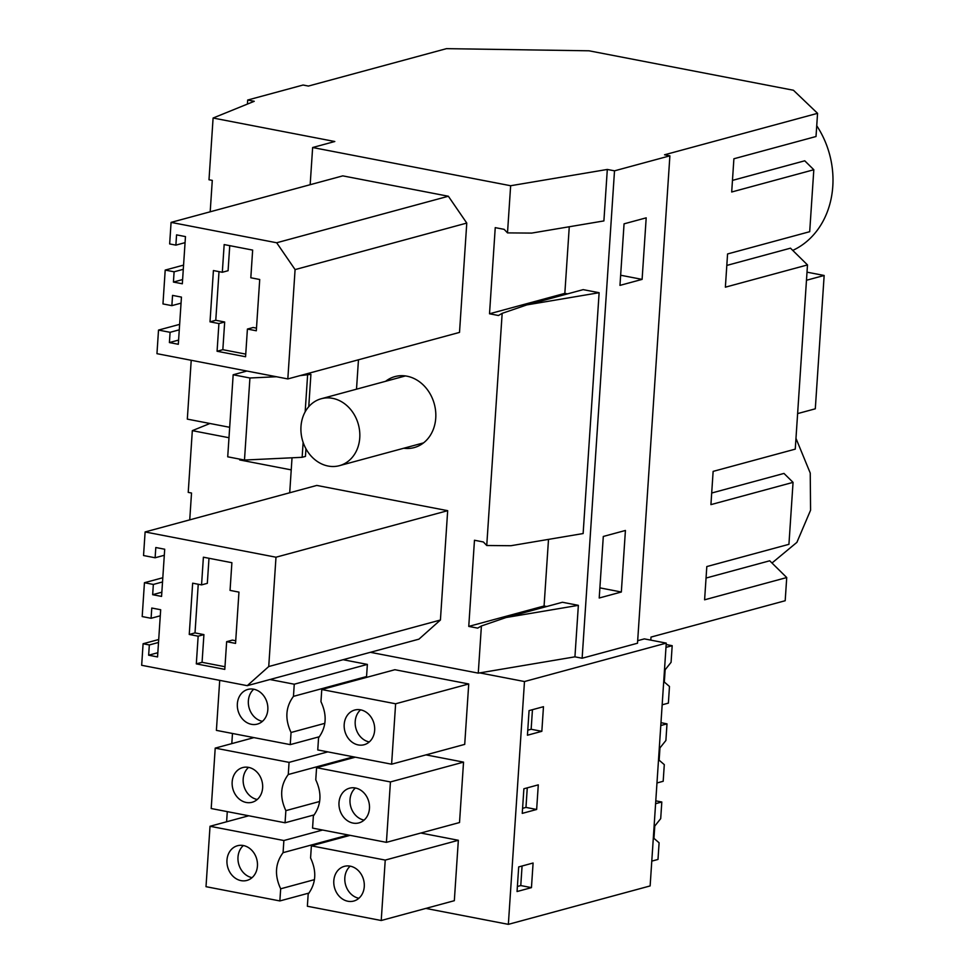 <?xml version="1.0" encoding="UTF-8"?>
<svg xmlns="http://www.w3.org/2000/svg" width="973" height="973" viewBox="0 0 973 973"><rect width="100%" height="100%" fill="white"/><g stroke="black" fill="none" stroke-linecap="round" stroke-linejoin="round"><path stroke-width="1.46" d="M210.192 211.786L212.284 180.394L209 179.762L213.099 118.025L254.245 101.301L247.689 100.037L303.077 85.028L308.417 86.062L446.485 48.65L589.042 50.803L793.433 90.246L817.563 113.33L816.019 136.512L733.897 158.769L731.696 191.997L813.817 169.74L809.694 231.696L727.573 253.953L725.371 287.181L807.493 264.924L795.257 449.137L713.136 471.382L710.922 504.622L793.056 482.365L788.933 544.321L706.812 566.566L704.598 599.806L786.731 577.548L785.187 600.73L650.998 637.084L650.803 640.137M526.892 304.89L502.165 313.342L486.743 545.5L510.898 545.719L583.131 533.545L599.125 292.715L526.892 304.89L583.168 289.638L599.125 292.715M425.821 908.417L508.356 924.35L650.134 885.929L666.262 643.117L644.357 638.884L637.68 640.696M817.563 113.33L664.547 154.792L669.886 155.826L637.51 643.226L582.134 658.235L614.51 170.834L669.886 155.826M807.493 264.924L790.49 248.176L726.819 265.422M813.817 169.74L804.744 160.8L732.462 180.394M213.099 118.025L334.797 141.511L312.637 147.519L510.643 185.734L607.31 169.448L603.892 220.92L531.659 233.094L507.505 232.888L504.148 229.348L495.245 227.633L489.516 313.78L564.839 293.372L567.502 293.882M169.655 243.931L171.078 222.391L276.673 242.763L295.087 269.594L287.826 378.935L156.957 353.673L158.514 330.078L170.093 332.316L169.411 342.569L178.314 344.284L181.452 297.106L172.549 295.391L171.868 305.644L162.965 303.929L165.203 270.08L174.106 271.795L173.425 282.061L182.328 283.775L185.466 236.597L176.563 234.87L175.882 245.135L169.655 243.931M222.318 272.27L213.415 270.555L210.01 321.844L218.913 323.559L217.076 351.253L245.573 356.75L247.41 329.056L256.313 330.771L259.718 279.494L250.815 277.767L252.652 250.085L224.167 244.576L222.318 272.27L228.083 270.713L229.75 245.658M219.01 271.637L215.775 320.275L224.678 322.002L222.841 349.684L245.743 354.111M247.41 329.056L253.162 327.5L256.483 328.132M217.076 351.253L222.841 349.684M218.913 323.559L224.678 322.002M210.01 321.844L215.775 320.275M642.107 279.385L619.971 285.381L624.058 223.839L646.194 217.843L642.107 279.385L620.64 275.237M182.608 279.567L173.425 282.061M185.065 242.642L175.882 245.135M276.673 242.763L448.358 196.242L342.776 175.87L171.078 222.391M448.358 196.242L466.772 223.072L295.087 269.594M466.772 223.072L459.511 332.401L287.826 378.935M179.64 324.362L158.514 330.078M179.275 329.823L170.093 332.316M178.594 340.076L169.411 342.569M181.051 303.162L171.868 305.644M183.569 265.106L165.203 270.08M183.289 269.314L174.106 271.795M489.516 313.78L498.419 315.507L502.165 313.342M564.839 293.372L569.266 226.758M510.643 185.734L507.505 232.888M816.736 125.736A84.055 70.421 74.8 0 1 792.74 250.402M607.31 169.448L614.51 170.834M621.333 592.01L599.21 598.006L603.296 536.464L625.42 530.467L621.333 592.01L599.879 587.862M370.372 652.311L478.266 673.134L481.404 625.967L477.658 628.12L468.755 626.405L544.077 605.997L548.504 539.383M544.077 605.997L546.729 606.507M578.363 605.34L562.406 602.263L506.13 617.514L578.363 605.34L574.934 656.836L582.134 658.235M292.034 457.784L289.711 492.764M468.755 626.405L474.471 540.246L483.374 541.973L486.743 545.5M312.637 147.519L310.168 184.7M356.507 389.188L358.465 359.791M385.612 381.307A36.779 30.808 74.8 0 1 394.965 376.587A36.779 30.808 74.8 0 1 435.746 418.098A36.779 30.808 74.8 0 1 414.206 447.58A36.779 30.808 74.8 0 1 403.746 448.237M247.251 685.673L418.949 639.152L440.416 620.02L447.677 510.679L316.797 485.43L145.111 531.951L275.991 557.213L268.73 666.541L247.251 685.673L141.669 665.289L143.092 643.749L149.331 644.953L148.65 655.206L157.553 656.933L160.679 609.743L151.776 608.028L151.095 618.281L142.192 616.566L144.442 582.718L153.345 584.445L152.664 594.698L161.567 596.413L164.705 549.234L155.802 547.519L155.121 557.772L143.542 555.534L145.111 531.951M247.689 100.037L247.422 104.075M795.975 438.361L810.241 473.073L810.57 510.217L796.899 542.35L771.978 563.026M807.006 272.172L824.155 275.481L806.471 280.26M797.617 413.598L815.301 408.806L824.155 275.481M209.949 423.486L192.326 430.65L188.227 492.387L191.523 493.019L189.735 519.85M239.759 459.147L239.699 459.937L291.231 469.886M192.326 430.65L228.983 437.728M574.934 656.836L478.266 673.134M481.404 625.967L506.13 617.514M711.701 493.019L783.97 473.425L793.056 482.365M706.045 578.047L769.716 560.789L786.731 577.548M198.237 584.25L195.014 632.9L203.916 634.615L202.068 662.309L224.982 666.736M226.648 641.681L235.551 643.396L238.957 592.119L230.054 590.392L231.89 562.698L203.393 557.201L201.557 584.895L192.654 583.18L189.249 634.457L198.151 636.184L196.315 663.878L224.799 669.375L226.648 641.681L232.401 640.112L235.721 640.757M208.988 558.283L207.322 583.338L201.557 584.895M196.315 663.878L202.068 662.309M198.151 636.184L203.916 634.615M189.249 634.457L195.014 632.9M239.699 459.937L241.438 459.463M160.277 615.8L151.095 618.281M162.807 577.743L144.442 582.718M162.527 581.951L153.345 584.445M161.846 592.204L152.664 594.698M164.303 555.279L155.121 557.772M447.677 510.679L275.991 557.213M440.416 620.02L268.73 666.541M158.708 639.516L143.092 643.749M158.514 642.46L149.331 644.953M157.833 652.725L148.65 655.206M666.262 643.117L524.483 681.538L508.356 924.35M541.839 731.319L543.469 706.702L529.069 710.606L527.439 735.223L541.839 731.319L531.149 729.264L532.45 709.694M531.453 887.631L533.095 863.015L518.694 866.919L517.052 891.536L531.453 887.631L520.774 885.564L522.075 866.006M536.646 809.475L522.246 813.379L523.888 788.762L538.288 784.858L536.646 809.475L525.967 807.408L527.269 787.85M458.344 840.283L385.235 860.083L381.221 920.507L454.33 900.694L458.344 840.283L420.798 833.034M381.221 920.507L307.371 906.252L308.173 894.102C316.067 883.435 316.857 871.394 310.582 857.979L311.384 845.841L350.11 835.345M348.31 834.992L283.07 852.664L283.873 840.526L210.022 826.272L206.008 886.683L279.859 900.937L309.037 893.044M243.359 845.537A17.976 15.057 -105.2 0 0 239.297 865.921A17.976 15.057 -105.2 0 0 252.056 877.646M350.195 866.152A17.976 15.057 -105.2 0 0 347.252 869.728A17.976 15.057 -105.2 0 0 358.903 898.261M256.13 857.249A17.976 15.057 -105.2 0 0 237.509 845.732A17.976 15.057 -105.2 0 0 228.278 868.913A17.976 15.057 -105.2 0 0 246.911 880.431A17.976 15.057 -105.2 0 0 256.13 857.249M336.232 872.708A17.976 15.057 -105.2 0 0 336.913 893.214A17.976 15.057 -105.2 0 0 353.746 901.047A17.976 15.057 -105.2 0 0 361.847 894.686A17.976 15.057 -105.2 0 0 361.165 874.192A17.976 15.057 -105.2 0 0 344.345 866.347A17.976 15.057 -105.2 0 0 336.232 872.708M279.859 900.937L280.674 888.799C274.386 875.384 275.189 863.343 283.07 852.664M385.235 860.083L311.384 845.841M210.022 826.272L248.747 815.775M314.449 879.641L280.674 888.799M283.873 840.526L322.598 830.03M517.393 886.488L520.774 885.564M232.474 733.484L231.805 743.627M227.281 811.64L226.612 821.771M479.689 672.89L524.483 681.538M468.731 683.97L394.868 669.716L321.771 689.529L320.956 701.667C327.244 715.082 326.441 727.123 318.56 737.802L317.757 749.94L391.608 764.194L464.717 744.381L468.731 683.97L395.622 703.783L391.608 764.194M366.553 676.551L293.457 696.364L294.26 684.214L367.368 664.401L366.553 676.551L365.702 677.622M367.368 664.401L343.043 659.706M463.537 762.127L459.524 822.538L386.415 842.35L390.428 781.939L463.537 762.127L425.992 754.878M353.491 756.836L288.263 774.52L289.066 762.37L215.215 748.115L211.202 808.527L285.053 822.781L314.218 814.888M386.415 842.35L312.564 828.096L313.367 815.946C321.26 805.279 322.051 793.238 315.763 779.823L316.578 767.685L355.303 757.189M355.388 787.996A17.976 15.057 -105.2 0 0 352.433 791.572A17.976 15.057 -105.2 0 0 364.084 820.105M248.553 767.381A17.976 15.057 -105.2 0 0 244.478 787.765A17.976 15.057 -105.2 0 0 257.249 799.49M341.426 794.552A17.976 15.057 -105.2 0 0 342.107 815.058A17.976 15.057 -105.2 0 0 358.94 822.89A17.976 15.057 -105.2 0 0 367.04 816.529A17.976 15.057 -105.2 0 0 366.359 796.036A17.976 15.057 -105.2 0 0 349.538 788.191A17.976 15.057 -105.2 0 0 341.426 794.552M261.323 779.093A17.976 15.057 -105.2 0 0 242.691 767.575A17.976 15.057 -105.2 0 0 233.471 790.757A17.976 15.057 -105.2 0 0 252.092 802.275A17.976 15.057 -105.2 0 0 261.323 779.093M390.428 781.939L316.578 767.685M285.053 822.781L285.867 810.643C279.579 797.228 280.37 785.187 288.263 774.52M319.643 801.484L285.867 810.643M289.066 762.37L327.792 751.874M215.215 748.115L253.941 737.619M522.586 808.332L525.967 807.408M219.716 680.358L216.395 730.37L290.246 744.625L319.412 736.731M360.582 709.84A17.976 15.057 -105.2 0 0 357.626 713.416A17.976 15.057 -105.2 0 0 369.278 741.949M253.746 689.225A17.976 15.057 -105.2 0 0 249.672 709.621A17.976 15.057 -105.2 0 0 262.442 721.334M346.619 716.396A17.976 15.057 -105.2 0 0 347.3 736.902A17.976 15.057 -105.2 0 0 364.121 744.734A17.976 15.057 -105.2 0 0 372.233 738.373A17.976 15.057 -105.2 0 0 371.552 717.879A17.976 15.057 -105.2 0 0 354.719 710.035A17.976 15.057 -105.2 0 0 346.619 716.396M266.517 700.937A17.976 15.057 -105.2 0 0 247.884 689.419A17.976 15.057 -105.2 0 0 238.665 712.601A17.976 15.057 -105.2 0 0 257.286 724.119A17.976 15.057 -105.2 0 0 266.517 700.937M395.622 703.783L321.771 689.529M294.26 684.214L269.947 679.519M290.246 744.625L291.049 732.487C284.773 719.071 285.563 707.03 293.457 696.364M324.836 723.328L291.049 732.487M527.78 730.176L531.149 729.264M229.677 427.305L187.315 419.12L191.219 360.29M308.757 406.702L310.91 374.35L307.298 373.656M305.96 448.808L305.461 456.41L302.141 457.31L244.478 460.047L227.718 456.811L233.167 374.763L249.927 377.998L244.478 460.047M310.91 374.35L300.085 375.614M276.454 376.733L249.927 377.998M246.923 371.029L233.167 374.763M307.59 375.25L305.157 411.883M303.126 442.387L302.141 457.31M332.62 398.346A34.675 29.044 74.8 0 1 359.633 431.209A34.675 29.044 74.8 0 1 339.443 465.666A34.675 29.044 74.8 0 1 328.12 466.043A34.675 29.044 74.8 0 1 301.107 433.18A34.675 29.044 74.8 0 1 321.297 398.723A34.675 29.044 74.8 0 1 332.62 398.346M662.163 704.805L668.378 703.126L669.473 686.476L664.328 682.049L665.155 669.74L671.078 662.321L672.185 645.695L665.982 647.373M666.164 644.527L672.185 645.695M656.97 782.961L663.185 781.283L664.291 764.632L659.147 760.205L659.962 747.896L665.897 740.477L666.991 723.851L660.789 725.53M660.971 722.684L666.991 723.851M651.776 861.117L657.991 859.439L659.098 842.788L653.953 838.361L654.768 826.053L660.703 818.634L661.81 801.995L655.595 803.686M655.778 800.84L661.81 801.995M339.443 465.666L423.559 442.873M321.297 398.723L405.425 375.931"/></g></svg>
